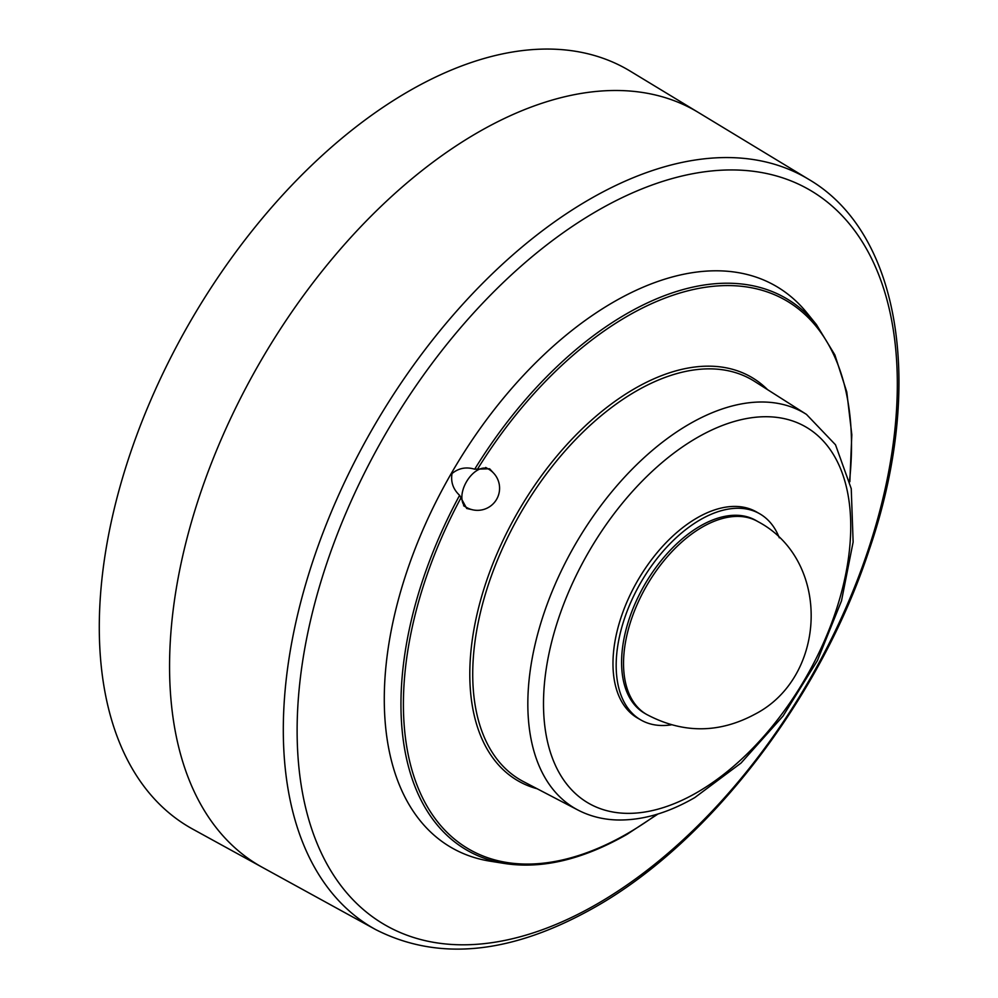 <?xml version="1.0" encoding="UTF-8"?>
<svg xmlns="http://www.w3.org/2000/svg" width="998" height="998" viewBox="0 0 998 998"><rect width="100%" height="100%" fill="white"/><g stroke="black" fill="none" stroke-linecap="round" stroke-linejoin="round"><path stroke-width="1.5" d="M698.425 112.5A435.914 251.671 120 0 0 477.793 132.497A435.914 251.671 120 0 0 192.302 519.085A435.914 251.671 120 0 0 262.549 867.462A435.914 251.671 -60 0 1 192.302 519.085A435.914 251.671 -60 0 1 477.793 132.497A435.914 251.671 -60 0 1 698.425 112.5L630.225 71.145A437.611 252.656 120 0 0 408.731 91.242A437.611 252.656 120 0 0 122.118 479.327A437.611 252.656 120 0 0 192.639 829.064L375.71 929.6A433.144 250.086 -60 0 1 305.899 583.431A433.144 250.086 -60 0 1 589.593 199.301A433.144 250.086 -60 0 1 808.817 179.415L698.425 112.5M473.152 509.916L466.702 508.469L459.604 495.332C453.129 489.232 450.609 481.959 452.032 473.539C458.618 468.099 466.166 466.652 474.699 469.21L489.619 468.786L494.085 473.651M658.031 813.969L627.006 834.353C583.194 859.39 542.6 869.133 505.2 863.582L490.33 861.224A324.263 187.212 -60 0 1 393.449 619.77A324.263 187.212 -60 0 1 613.57 302.045A324.263 187.212 -60 0 1 806.92 312.873L816.401 324.562A318.736 184.031 -60 0 0 626.345 313.933A318.736 184.031 -60 0 0 474.699 469.21M671.33 724.835A118.987 68.7 -60 0 1 640.816 719.932A118.987 68.7 -60 0 1 622.577 624.586A118.987 68.7 -60 0 1 700.309 519.733A118.987 68.7 -60 0 1 759.802 513.833A118.987 68.7 -60 0 1 779.301 537.81M640.816 719.932L637.622 718.098A118.987 68.7 -60 0 1 619.384 622.74A118.987 68.7 -60 0 1 697.115 517.887A118.987 68.7 -60 0 1 756.609 511.999L759.802 513.833M644.646 713.296A111.327 64.271 -60 0 1 627.58 624.087A111.327 64.271 -60 0 1 700.309 525.996A111.327 64.271 -60 0 1 755.973 520.482L757.906 521.605A111.327 64.271 -60 0 0 702.243 527.119A111.327 64.271 -60 0 0 629.526 625.21A111.327 64.271 -60 0 0 646.592 714.418L644.646 713.296M597.228 903.901A424.412 245.034 -60 0 1 297.117 730.636A424.412 245.034 -60 0 1 597.228 210.84A424.412 245.034 -60 0 1 897.327 384.105A424.412 245.034 -60 0 1 597.228 903.901M636.175 391.129A231.149 133.458 -60 0 1 754.563 381.386L806.459 414.395A228.517 131.936 -60 0 0 689.418 424.013A228.517 131.936 -60 0 0 539.382 627.954A228.517 131.936 -60 0 0 578.017 810.077L523.488 781.621A231.149 133.458 -60 0 1 484.404 597.415A231.149 133.458 -60 0 1 636.175 391.129M537.174 788.757A233.133 134.593 -60 0 1 477.98 610.215A233.133 134.593 -60 0 1 634.641 388.634A233.133 134.593 -60 0 1 767.587 389.669M697.115 792.424A217.24 125.424 -60 0 1 543.498 703.74A217.24 125.424 -60 0 1 697.115 437.66A217.24 125.424 -60 0 1 850.733 526.358A217.24 125.424 -60 0 1 697.115 792.424M505.2 863.582A318.736 184.031 -60 0 1 459.604 495.332M656.871 814.318A316.853 182.933 -60 0 1 627.455 833.542A316.853 182.933 -60 0 1 422.853 798.375A316.853 182.933 -60 0 1 460.714 498.301M477.805 468.686A316.853 182.933 -60 0 1 627.455 316.117A316.853 182.933 -60 0 1 849.572 480.549M466.428 507.383A22.106 22.106 0 0 0 496.63 499.287A22.106 22.106 0 0 0 488.533 469.097A22.106 12.762 120 0 0 477.481 470.183A22.106 12.762 120 0 0 461.849 497.266A22.106 12.762 120 0 0 466.428 507.383L463.596 505.749M375.71 929.6C438.846 961.698 511.974 954.2 595.095 907.107C710.177 842.025 820.668 697.764 869.071 550.272C924.485 389.145 901.93 233.819 808.817 179.415M578.017 810.077C589.618 816.077 602.305 819.37 616.065 819.944C641.327 820.755 667.562 813.308 694.783 797.589L741.04 763.046L783.043 716.053L817.462 660.464L841.501 600.858L853.128 542.064L851.244 488.671L835.513 444.796L806.459 414.395M757.906 521.605C831.471 560.352 827.242 676.856 755.087 714.131C718.997 733.58 682.832 733.667 646.592 714.418M849.847 481.735L851.818 434.754L846.791 392.039L834.877 354.926L816.401 324.562M488.533 469.097L485.702 467.451"/></g></svg>
